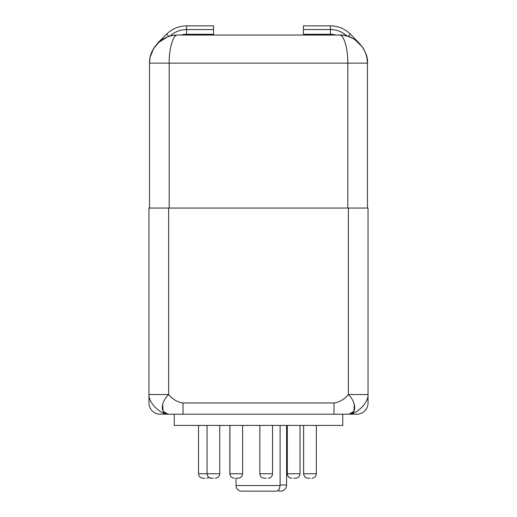 <?xml version="1.0" encoding="UTF-8"?>
<svg xmlns="http://www.w3.org/2000/svg" width="517" height="517" viewBox="0 0 517 517"><rect width="100%" height="100%" fill="white"/><g stroke="black" fill="none" stroke-linecap="round" stroke-linejoin="round"><path stroke-width="0.78" d="M174.242 414.195L174.242 425.426L342.758 425.426L342.758 414.195M168.626 208.047L148.967 208.047L148.967 394.536C148.392 402.504 160.322 414.731 168.626 414.195L333.988 414.195L333.988 402.963C339.63 402.11 344.419 399.305 348.374 394.536L368.033 394.536C368.608 402.504 356.678 414.731 348.374 414.195C356.917 414.731 356.627 402.504 348.374 394.536L348.374 208.047L168.626 208.047L168.626 394.536C160.373 402.504 160.083 414.731 168.626 414.195L160.199 414.195A11.232 11.232 0 0 1 148.967 402.963A11.232 11.232 0 0 0 160.199 414.195M356.801 414.195A11.232 11.232 0 0 0 368.033 402.963A11.232 11.232 0 0 1 356.801 414.195L333.988 414.195M348.374 208.047L368.033 208.047L368.033 402.963M354.274 404.255L353.983 411.189L349.04 414.175M148.967 402.963L148.967 394.536L168.626 394.536C172.581 399.305 177.37 402.11 183.012 402.963L183.012 414.195M167.96 414.175L163.017 411.189L162.726 404.255M150.033 57.814L149.529 63.126L149.529 208.047M367.471 208.047L367.471 63.126C368.679 51.345 355.696 34.057 339.385 35.04L177.615 35.04L172.898 35.434M347.812 208.047L347.812 63.126C347.954 48.727 344.07 34.729 339.385 35.04L303.44 35.04M213.56 35.04L177.615 35.04C162.008 34.729 149.058 48.727 149.529 63.126L149.936 58.337M303.44 34.277L330.402 34.277A19.859 19.859 0 0 1 335.843 35.04A19.859 19.859 0 0 0 330.402 34.277L303.44 34.277L303.44 25.85L330.402 25.85C338.163 25.966 344.833 28.726 350.403 34.135C344.833 28.726 338.163 25.966 330.402 25.85L330.402 29.54L303.44 29.54M359.244 43.26L350.403 34.135L348.109 36.423L349.007 36.733M349.046 36.752L350.972 37.534M354.649 39.544L355.418 40.061M358.708 42.737L359.166 43.189M340.128 35.046L342.118 35.169M359.438 43.454L360.433 44.527M367.135 58.789L367.471 63.093M348.607 36.591L352.581 38.329M353.021 38.568L355.431 40.074M359.205 43.221L358.863 42.885M358.443 42.491L357.732 41.858M354.94 39.738L354.546 39.479M354.061 39.176L353.667 38.937M350.591 37.366L350.19 37.198M150.15 57.245L153.491 48.734L159.158 41.955M160.011 41.237L164.206 38.445M164.4 38.342L167.101 37.082M166.862 37.179L166.409 37.366L166.862 37.179M162.933 39.176L163.967 38.575M163.908 38.607L160.787 40.63M159.062 42.039L158.48 42.562M168.174 36.675L171.793 35.647M174.908 35.169L174.584 35.201M173.893 35.285L173.486 35.343M170.946 35.841L170.455 35.964M158.008 43.014L159.036 42.064M160.257 41.043L160.91 40.546M173.35 35.363L177.615 35.04C172.717 34.057 168.826 51.345 169.188 63.126L169.188 208.047M169.88 36.125L169.957 36.1A24.538 24.538 0 0 1 186.598 29.592L186.598 34.277L213.56 34.277L213.56 25.85L186.598 25.85L186.598 29.592L213.56 29.592M157.614 43.124L166.597 34.135L157.614 43.124L167.321 36.991M181.157 35.04A19.859 19.859 0 0 1 186.598 34.277A19.859 19.859 0 0 0 181.157 35.04M286.586 425.426L286.586 484.972A6.178 6.178 0 0 1 277.816 490.581A5.616 5.616 0 0 1 275.354 491.15L241.646 491.15A5.616 5.616 0 0 1 236.03 485.534L280.111 485.534L280.104 484.972L280.111 485.534C279.374 489.03 278.611 490.717 277.816 490.581L278.204 490.29M280.104 425.426L280.104 484.972L286.586 484.972M278.392 490.129L279.122 489.263M204.855 478.231L203 478.231L204.855 478.231M309.98 478.231L308.126 478.231L309.98 478.231M293.662 478.231L295.517 478.231L293.662 478.231M266.19 478.231L264.336 478.231L266.19 478.231M236.269 478.231L238.124 478.231L236.269 478.231M213.411 478.231L211.556 478.231L213.411 478.231M183.012 402.963L333.988 402.963M347.153 36.132A24.596 24.596 0 0 0 330.402 29.54L330.402 34.277M166.597 34.135C172.167 28.726 178.837 25.966 186.598 25.85C178.837 25.966 172.167 28.726 166.597 34.135L168.891 36.423M149.529 63.126L367.471 63.126L366.908 57.516L365.286 52.256L362.204 46.75L358.262 42.323L354.423 39.402M198.509 425.426L198.509 473.74L207.058 473.74L207.058 425.426M242.622 425.426L242.622 473.74L229.858 473.74L229.858 425.426M300.015 425.426L300.015 473.74L287.258 473.74L287.258 425.426M316.333 425.426L316.333 473.74L303.615 473.74L303.615 425.426M259.838 425.426L259.838 473.74L272.537 473.74L272.537 425.426M211.556 478.231C208.836 477.954 207.336 476.461 207.058 473.74L219.757 473.74L219.757 425.426M350.953 37.528L349.899 37.075M166.674 37.256L165.479 37.793M165.362 37.851L165.039 38.006M164.076 38.517L163.34 38.937M162.545 39.421L161.647 40.016M157.756 43.26L154.751 46.814L151.565 52.618M367.471 63.126C367.587 57.607 365.849 52.165 362.249 46.814L355.063 39.815C350.255 36.649 345.033 35.059 339.385 35.04M236.03 478.231L236.03 485.534M198.509 473.74C198.78 476.461 200.279 477.954 203 478.231M209.133 477.521L206.71 478.231M209.114 477.534L211.518 478.231M229.858 473.74C230.13 476.461 231.629 477.954 234.35 478.231M287.258 473.74C287.536 476.461 289.035 477.954 291.756 478.231M303.615 473.74C303.886 476.461 305.385 477.954 308.106 478.231M308.126 478.231C305.405 477.954 303.912 476.461 303.634 473.74L303.634 425.426M316.333 473.74C316.055 476.461 314.556 477.954 311.835 478.231M291.814 478.231C289.087 477.954 287.594 476.461 287.316 473.74L287.316 425.426M300.015 473.74C299.737 476.461 298.238 477.954 295.517 478.231M259.838 473.74C260.116 476.461 261.615 477.954 264.336 478.231M272.537 473.74C272.259 476.461 270.766 477.954 268.045 478.231M234.421 478.231C231.694 477.954 230.201 476.461 229.923 473.74L229.923 425.426M242.622 473.74C242.344 476.461 240.844 477.954 238.124 478.231M219.757 473.74C219.479 476.461 217.987 477.954 215.259 478.231"/></g></svg>
